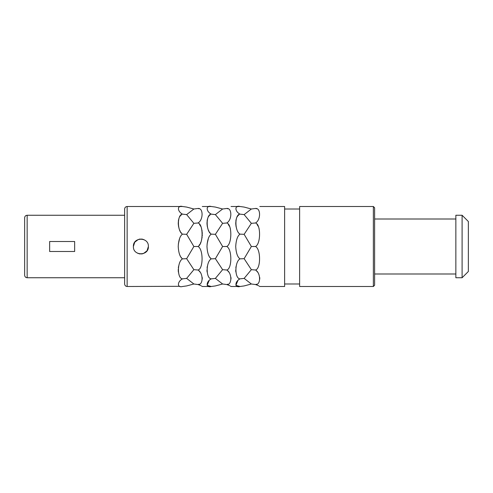 <?xml version="1.0" encoding="UTF-8"?>
<svg xmlns="http://www.w3.org/2000/svg" width="493" height="493" viewBox="0 0 493 493"><rect width="100%" height="100%" fill="white"/><g stroke="black" fill="none" stroke-linecap="round" stroke-linejoin="round"><path stroke-width="0.74" d="M133.387 246.5C132.931 236.825 148.843 236.825 148.387 246.5C148.843 256.175 132.931 256.175 133.387 246.5L134.737 242.205L138.336 239.45M139.272 239.179L140.308 239.025M141.46 239.025L142.619 239.204M143.451 239.45L143.894 239.629M202.296 286.495L211.257 286.495C205.834 288.091 205.827 281.639 211.257 278.859C205.827 278.656 205.827 261.758 211.257 258.862L211.257 258.862C208.773 257.118 207.343 252.995 206.961 246.5L206.961 246.5C207.356 239.986 208.785 235.87 211.257 234.138L211.226 234.169M211.257 214.141C205.834 214.332 205.827 231.229 211.257 234.138L215.392 234.317L222.614 223.329L226.749 222.99C232.172 220.02 232.185 207.738 226.749 208.465C232.178 206.166 232.178 206.166 226.749 208.465C232.178 206.166 232.178 206.166 226.749 208.465L222.614 209.001L215.392 207.072L211.257 206.505C205.827 204.915 205.827 211.368 211.257 214.141L215.392 214.603L222.614 209.001M208.292 206.77L208.847 206.641M210.055 232.893L209.531 232.178M209.001 231.309L208.514 230.348M207.941 228.912L207.535 227.538M207.3 226.49L207.134 225.461M207.029 224.561L206.968 223.249M206.974 222.331L206.998 221.881M207.115 220.747L207.356 219.508M207.59 218.695L207.935 217.789M208.465 216.772L208.89 216.15M209.445 215.503L210.135 214.874M208.391 238.359L207.072 244.127M199.536 224.457L200.725 226.349M201.323 227.791L201.717 229.134M201.939 230.151L202.136 231.414M202.229 232.394L202.29 233.596M202.29 234.686L202.229 235.913M202.136 236.93L201.945 238.261M201.729 239.333L201.354 240.763M200.824 242.26L200.312 243.376M199.708 244.454L199.049 245.385M198.001 246.5L193.866 246.5L186.644 234.317L182.509 234.138C180.037 235.87 178.608 239.986 178.213 246.5L178.213 246.5C178.595 252.995 180.031 257.118 182.509 258.862L182.509 258.862C177.086 261.758 177.086 278.656 182.509 278.859L186.644 278.397L193.866 269.671L198.001 270.01C203.43 268.895 203.424 249.027 198.001 246.5L198.001 246.5C203.43 243.973 203.43 224.099 198.001 222.99C203.424 220.02 203.436 207.738 198.001 208.465C203.43 206.166 203.43 206.166 198.001 208.465C203.43 206.166 203.43 206.166 198.001 208.465L193.866 209.001L186.644 207.072L182.509 206.505C177.086 204.915 177.086 211.368 182.509 214.141C177.086 214.332 177.079 231.229 182.509 234.138L182.478 234.169M198.451 208.601L198.956 208.785M231.044 286.495L240.005 286.495C234.582 288.091 234.576 281.639 240.005 278.859C234.576 278.656 234.576 261.758 240.005 258.862C237.521 257.118 236.092 252.995 235.709 246.5C236.104 239.986 237.534 235.87 240.005 234.138C234.576 231.229 234.582 214.332 240.005 214.141L244.14 214.603L251.362 209.001L255.497 208.465C260.92 206.166 260.92 206.166 255.497 208.465C260.92 206.166 260.92 206.166 255.497 208.465C260.926 207.738 260.914 220.02 255.497 222.99C260.92 224.099 260.92 243.973 255.497 246.5L251.362 246.5L244.14 234.317L240.005 234.138M231.044 206.505L240.005 206.505C234.576 204.915 234.576 211.368 240.005 214.141M237.034 206.77L237.595 206.641M236.689 228.912L236.283 227.538M236.048 226.49L235.876 225.461M235.777 224.561L235.709 223.249M235.722 222.331L235.746 221.881M235.864 220.747L236.104 219.508M236.338 218.695L236.683 217.789M237.213 216.772L237.638 216.15M238.193 215.503L238.877 214.874M228.277 224.457L229.467 226.349M230.071 227.791L230.434 229.005M227.199 208.601L227.704 208.785M209.205 280.338L207.134 285.361L211.257 286.495L215.392 285.928L222.614 283.999L226.749 284.535C232.178 286.834 232.178 286.834 226.749 284.535C232.172 285.274 232.185 273.005 226.749 270.01C232.178 268.895 232.172 249.027 226.749 246.5C232.172 243.973 232.178 224.099 226.749 222.99M259.793 286.495L284.621 286.495L284.621 206.505L259.793 206.505M257.026 224.457L258.215 226.349M258.813 227.791L259.182 229.005M255.947 208.601L256.452 208.785M179.551 206.77L180.099 206.641M181.307 232.893L180.783 232.178M180.253 231.309L179.766 230.348M179.193 228.912L178.786 227.538M178.552 226.49L178.386 225.461M178.287 224.561L178.219 223.249M178.232 222.331L178.25 221.881M178.374 220.747L178.608 219.508M178.842 218.695L179.187 217.789M179.717 216.772L180.142 216.15M180.697 215.503L181.387 214.874M179.643 238.359L178.324 244.127M186.644 234.317L193.866 223.329L198.001 222.99M193.866 269.671L186.644 258.683L193.866 246.5M182.509 278.859C177.079 281.639 177.086 288.091 182.509 286.495L186.644 285.928L193.866 283.999L198.001 284.535C203.43 286.834 203.43 286.834 198.001 284.535C203.424 285.274 203.436 273.005 198.001 270.01M198.001 284.535L200.084 285.281M200.522 285.484L201.082 285.767M201.674 286.106L202.019 286.316M199.061 270.922L200.066 272.099M202.173 277.306L202.266 278.101M202.296 278.693L202.296 279.001M199.012 284.19L198.624 284.344M208.391 254.641L208.97 255.898M209.691 257.099L210.456 258.079M207.078 271.976L206.961 269.961M207.085 267.909L207.38 266.128M226.749 284.535L228.832 285.281M229.27 285.484L229.83 285.767M230.422 286.106L230.767 286.316M227.809 270.922L228.814 272.099M230.921 277.306L231.014 278.101M231.044 278.693L231.044 279.001M227.76 284.19L227.365 284.344M235.827 271.976L235.709 269.961M235.833 267.909L236.129 266.128M251.362 283.999L244.14 278.397L251.362 269.671L255.497 270.01C260.926 273.005 260.914 285.274 255.497 284.535C260.92 286.834 260.92 286.834 255.497 284.535L251.362 283.999L244.14 285.928L240.005 286.495L235.882 285.361L237.946 280.338M255.497 270.01C260.926 268.895 260.92 249.027 255.497 246.5M255.497 284.535L257.58 285.281M258.018 285.484L258.579 285.767M259.17 286.106L259.515 286.316M256.557 270.922L257.556 272.099M259.669 277.306L259.762 278.101M259.786 278.693L259.786 279.001M256.508 284.19L256.113 284.344M179.643 254.641L180.222 255.898M180.943 257.099L181.714 258.079M178.343 272.019L178.226 269.418M178.337 267.915L178.632 266.128M182.509 206.505L127.139 206.505L127.139 286.495L179.816 286.304M211.257 258.862L215.392 258.683L222.614 246.5L215.392 234.317M226.749 246.5L222.614 246.5M222.614 283.999L215.392 278.397L222.614 269.671L226.749 270.01M222.614 269.671L215.392 258.683M222.614 223.329L215.392 214.603M211.257 278.859L215.392 278.397M193.866 223.329L186.644 214.603L193.866 209.001M182.509 214.141L186.644 214.603M182.509 258.862L186.644 258.683M193.866 283.999L186.644 278.397M240.005 258.862L244.14 258.683L251.362 246.5M244.14 234.317L251.362 223.329L255.497 222.99M251.362 269.671L244.14 258.683M251.362 209.001L244.14 207.072L240.005 206.505M251.362 223.329L244.14 214.603M240.005 278.859L244.14 278.397M373.361 206.505L373.361 286.495L299.621 286.495L299.621 206.505L373.361 206.505L374.612 207.756L374.612 246.5L374.612 219.003L455.852 219.003M373.361 286.495L374.612 285.244L374.612 246.5L374.612 273.997L455.852 273.997M455.852 246.5L455.852 215.256L462.101 215.256L462.101 277.744L455.852 277.744L455.852 246.5M462.101 215.256L468.35 221.505L468.35 271.495L462.101 277.744M27.152 277.744C25.63 277.596 24.798 276.764 24.65 275.248L24.65 217.752C24.798 216.236 25.63 215.404 27.152 215.256L124.637 215.256L124.637 209.001L124.637 283.999L124.637 277.744L27.152 277.744L27.152 215.256M74.646 241.502L49.645 241.502L49.645 251.498L74.646 251.498L74.646 241.502M148.387 246.5L147.037 250.795L143.438 253.55M142.502 253.821L141.46 253.975M140.308 253.975L139.155 253.796M138.323 253.55L137.88 253.371M202.296 206.505L211.257 206.505M284.621 209.001L299.621 209.001M284.621 283.999L299.621 283.999M127.139 286.495C125.623 286.347 124.784 285.515 124.637 283.999M127.139 206.505C125.623 206.653 124.784 207.485 124.637 209.001"/></g></svg>
